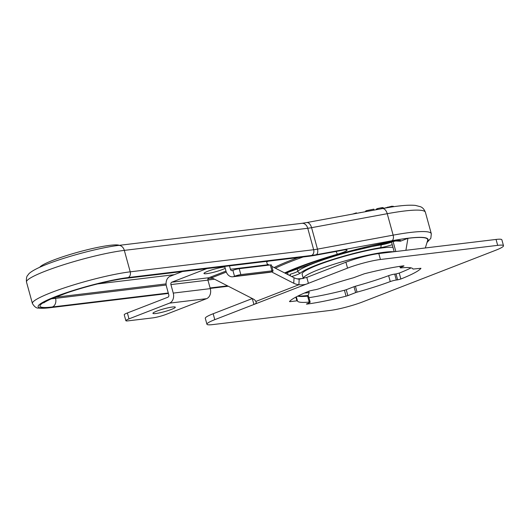 <?xml version="1.0" encoding="UTF-8"?>
<svg xmlns="http://www.w3.org/2000/svg" width="530" height="530" viewBox="0 0 530 530"><rect width="100%" height="100%" fill="white"/><g stroke="black" fill="none" stroke-linecap="round" stroke-linejoin="round"><path stroke-width="0.79" d="M234.518 276.269A4.638 0.576 -15.4 0 1 240.839 274.613L271.936 270.863A4.638 0.576 -15.4 0 1 273.056 270.936A4.638 0.576 -15.4 0 1 271.546 271.81L270.982 272.029A8.116 6.214 83.1 0 1 269.816 272.321L232.796 276.779A8.116 6.214 -96.9 0 0 233.962 276.488L234.518 276.269L232.889 270.353L232.332 270.572A1.934 1.477 83.1 0 1 232.054 270.644A1.934 1.477 83.1 0 1 230.424 269.267L267.451 264.801A1.934 1.477 83.1 0 0 267.63 265.272M240.839 274.613L239.209 268.697A4.638 0.576 164.6 0 0 232.889 270.353M239.209 268.697L270.307 264.947L271.936 270.863M273.056 270.936L271.426 265.02A4.638 0.576 164.6 0 0 270.307 264.947M224.694 266.431A4.638 3.551 83.1 0 1 224.733 266.563L225.952 271.002A8.116 6.214 -96.9 0 0 232.796 276.779M297.701 296.157A59.91 7.407 164.6 0 0 307.625 296.164L309.255 302.08A4.638 0.576 -15.4 0 1 310.169 302.173A4.638 0.576 -15.4 0 1 308.659 303.047L306.419 304.061L307.029 304.087L306.93 303.723M397.639 279.86L400.859 279.005L399.229 273.089L396.009 273.944L397.639 279.86L396.327 280.019L394.698 274.103L396.009 273.944M403.138 265.888L403.25 266.325L404.006 265.888L403.396 265.855A68.801 8.506 -15.4 0 0 364.362 273.765L353.377 277.799A59.91 7.407 -15.4 0 0 320.166 288.366A4.638 0.576 -15.4 0 1 314.098 289.93L309.566 290.937A68.801 8.506 -15.4 0 0 289.473 301.57L290.016 301.656L289.87 301.133M403.25 266.325L401.767 266.901L401.548 266.106M346.063 296.184L347.859 295.627L346.229 289.711L344.434 290.268L346.063 296.184A68.801 8.506 -15.4 0 1 307.029 304.087M308.93 297.674A68.801 8.506 164.6 0 0 344.434 290.268M420.926 268.286L412.976 269.081A59.91 7.407 -15.4 0 1 412.976 269.081L412.976 269.081A59.91 7.407 -15.4 0 0 401.17 267.869A4.638 0.576 -15.4 0 1 400.256 267.776A4.638 0.576 -15.4 0 1 401.767 266.901M399.229 273.089A68.801 8.506 164.6 0 0 411.094 267.875M420.952 268.379A68.801 8.506 -15.4 0 1 400.859 279.005M171.521 309.374A11.594 1.431 -15.4 0 1 159.689 312.826A11.594 1.431 -15.4 0 1 152.931 313.343A11.594 1.431 -15.4 0 1 163.73 308.884A11.594 1.431 -15.4 0 1 175.291 307.188A11.594 1.431 -15.4 0 1 171.521 309.374M225.21 268.319A11.594 1.431 -15.4 0 1 222.56 269.498A11.594 1.431 -15.4 0 1 210.735 272.95A11.594 1.431 -15.4 0 1 203.977 273.467A11.594 1.431 -15.4 0 1 207.753 271.281A11.594 1.431 -15.4 0 1 224.859 267.021M252.34 298.542L213.159 313.747A24.161 2.988 164.6 0 0 205.296 318.305L206.925 324.221A24.161 2.988 -15.4 0 1 214.789 319.669L308.414 283.318C306.002 284.55 302.835 285.027 298.9 284.736L299.178 279.217L306.784 277.402L308.414 283.318L347.541 268.127A24.161 2.988 -15.4 0 1 380.434 259.488L497.677 245.357A24.161 2.988 -15.4 0 1 503.5 245.721A24.161 2.988 -15.4 0 1 495.636 250.279L362.884 301.815A24.161 2.988 -15.4 0 1 329.991 310.461L212.749 324.592A24.161 2.988 -15.4 0 1 206.925 324.221M503.5 245.721L501.87 239.805A24.161 2.988 164.6 0 0 496.047 239.441L378.804 253.572A24.161 2.988 164.6 0 0 345.911 262.211L306.784 277.402M310.169 302.173L308.54 296.257A4.638 0.576 164.6 0 0 307.625 296.164M346.229 289.711L354.007 286.69L355.637 292.606L357.048 292.149L355.418 286.233L354.007 286.69M355.418 286.233A59.91 7.407 164.6 0 0 388.629 275.666L390.259 281.582A4.638 0.576 -15.4 0 1 396.327 280.019M394.698 274.103A4.638 0.576 164.6 0 0 388.629 275.666M295.859 297.105L296.886 300.828L297.449 300.868A59.91 7.407 -15.4 0 1 297.449 300.868L296.343 296.853L297.449 300.868A59.91 7.407 -15.4 0 0 309.255 302.08M296.886 300.828L290.016 301.656M355.637 292.606L347.859 295.627M390.259 281.582A59.91 7.407 -15.4 0 1 357.048 292.149M225.972 271.082L208.827 277.74A1.934 1.477 -96.9 0 0 207.939 280.125L210.284 288.631A8.116 6.214 83.1 0 1 206.554 298.675L166.029 314.409A9.666 1.192 -15.4 0 1 152.872 317.868L128.187 320.842A9.666 1.192 -15.4 0 1 125.862 320.696A9.666 1.192 -15.4 0 1 129.009 318.875L169.527 303.14A8.116 6.214 -96.9 0 0 173.257 293.097L170.918 284.59A1.934 1.477 83.1 0 1 171.806 282.198L206.892 268.577M129.009 318.875L127.379 312.958A9.666 1.192 164.6 0 0 124.232 314.78L125.862 320.696M127.379 312.958L167.897 297.224A1.934 1.477 -96.9 0 0 168.785 294.832L166.447 286.326A8.116 6.214 -96.9 0 1 170.176 276.282L182.426 271.526M266.471 261.264L267.451 264.801M229.45 265.729L230.424 269.267M209.807 277.356A6.188 3.902 -111.2 0 1 211.715 277.753L253.227 299A9.666 4.333 2.9 0 1 255.798 301.471L298.9 284.736A9.666 4.333 2.9 0 1 293.752 283.265L271.446 271.85M267.233 264.033L269.267 265.073M271.797 266.365L294.031 277.746A9.666 4.333 -177.1 0 0 299.178 279.217M255.798 301.471L256.315 302.643L255.977 303.438L253.916 304.478L252.287 298.562M119.31 245.324A41.744 5.161 164.6 0 0 78.361 252.075A41.744 5.161 164.6 0 0 39.763 267.239M394.181 251.717L391.551 242.177A9.666 1.192 -15.4 0 1 380.971 244.92A53.338 6.592 164.6 0 0 297.82 271.241A9.666 1.192 -15.4 0 1 290.043 274.308L290.486 275.931M425.318 247.967L427.664 240.381A81.945 10.13 -15.4 0 0 407.941 238.301L400.528 241.183L394.797 240.951M297.151 278.853A60.301 7.453 164.6 0 0 303.299 278.435M393.777 251.763A48.316 5.969 -15.4 0 0 341.134 262.045A48.316 5.969 -15.4 0 0 303.332 278.575A48.316 5.969 -15.4 0 1 303.332 278.575L302.113 274.136A48.316 5.969 -15.4 0 1 340.565 257.414A48.316 5.969 -15.4 0 1 392.988 247.377M308.811 291.242L309.175 292.567L308.235 295.323A2.319 1.776 83.1 0 1 307.983 295.448L305.724 296.323M356.571 213.352L356.432 212.855L352.682 214.067M359.035 212.894A67.641 8.361 -15.4 0 1 360.599 212.543L360.619 212.603M374.12 210.112L373.849 209.145L366.363 210.675L365.64 211.053L365.806 211.649M366.588 211.503L366.363 210.675M365.786 211.576L364.236 211.934M382.501 208.204C383.786 207.588 383.369 207.449 381.249 207.773L377.546 208.548L376.254 209.125L376.406 209.688M377.791 209.429L377.546 208.548M376.399 209.648L375.333 209.887M401.203 205.759L399.302 205.971M393.359 206.415L391.922 206.21L383.72 208.336M387.867 207.614L387.721 207.071M407.941 238.301L405.9 250.306M233.962 276.488L270.982 272.029M206.554 298.675L169.527 303.14M210.284 288.631L173.257 293.097M171.806 282.198L208.827 277.74M207.939 280.125L170.918 284.59M294.031 277.746L293.752 283.265M211.715 277.753L226.317 272.082M496.047 239.441L497.677 245.357M380.434 259.488L378.804 253.572M214.789 319.669L213.159 313.747M345.911 262.211L347.541 268.127M380.639 243.72L380.971 244.92A2.319 1.53 80.9 0 1 380.149 247.755A11.985 1.484 164.6 0 0 392.246 244.701M296.985 268.213L297.82 271.241A2.319 2.233 48.8 0 0 300.616 272.93A51.019 6.307 -15.4 0 1 380.149 247.755M291.659 276.534A11.985 1.484 164.6 0 0 300.616 272.93M287.445 272.307L288.108 274.712M395.83 251.518L393.028 241.362M400.528 241.183A11.985 1.484 164.6 0 0 396.672 240.726A2.319 1.537 80.9 0 1 396.427 240.799L399.024 240.448M396.672 240.726A77.307 9.553 164.6 0 0 285.286 273.268M168.381 293.362L50.959 307.513A53.338 6.592 -15.4 0 1 55.464 296.648A53.338 6.592 -15.4 0 1 128.094 277.568L311.527 255.46A23.963 2.961 164.6 0 0 316.271 254.718L391.928 240.746A82.329 10.176 -15.4 0 1 427.319 241.494M228.145 286.16L210.198 288.32M284.643 272.937A80.01 9.891 -15.4 0 1 337.504 254.195A11.594 1.431 164.6 0 0 346.812 250.518A11.594 1.431 164.6 0 0 341.976 250.266L314.827 255.281A22.035 2.723 -15.4 0 1 310.467 255.964L126.697 278.111A51.41 6.353 164.6 0 0 56.697 296.502A51.41 6.353 164.6 0 0 52.357 306.976L168.282 293.004M210.099 287.962L227.555 285.856M268.154 261.191A93.929 11.607 164.6 0 0 266.656 261.926M274.109 267.551A86.966 10.752 -15.4 0 1 298.046 257.593M166.175 285.034L55.557 298.363L55.246 297.257L166.076 283.894M207.932 278.853L212.735 278.276M174.297 274.679L97.5 283.941M52.357 306.976A6.956 5.326 83.1 0 0 55.557 298.363A44.454 5.492 -15.4 0 1 51.509 298.748M337.504 254.195A6.956 0.768 -106.2 0 1 336.139 251.425M303.173 256.971A86.966 10.752 164.6 0 0 275.361 268.193M214.544 279.204L207.912 279.999M43.818 302.849C43.692 303.094 43.248 302.617 50.668 299.119L67.065 292.825C86.085 286.286 112.016 279.926 125.696 278.363A6.956 5.326 -96.9 0 0 126.697 278.111M125.696 278.363L309.467 256.215A6.956 5.326 -96.9 0 0 310.467 255.964M309.467 256.215L314.257 255.467A6.956 3.955 -100.5 0 0 314.827 255.281M314.257 255.467L341.406 250.452A6.956 3.955 -100.5 0 0 341.976 250.266M311.527 255.46A4.638 3.551 -96.9 0 0 313.661 249.723L130.228 271.83A4.638 3.551 83.1 0 1 128.094 277.568M316.271 254.718A4.638 2.637 -100.5 0 0 317.483 249.126A19.325 2.392 -15.4 0 1 313.661 249.723L307.751 228.271A6.956 5.326 -96.9 0 0 301.888 223.322L118.455 245.43C99.945 247.523 64.196 257.096 44.706 265.126C34.351 269.32 29.567 272.639 28.441 274.341C28.03 275.428 25.91 275.593 26.5 282.053A57.982 7.168 -15.4 0 1 61.718 265.358A57.982 7.168 -15.4 0 1 124.318 250.379L130.228 271.83A57.982 7.168 164.6 0 0 67.628 286.803A57.982 7.168 164.6 0 0 32.41 303.505C34.457 306.883 36.557 308.4 38.703 308.069C41.572 308.427 45.434 308.294 50.29 307.685A4.638 3.551 83.1 0 0 50.959 307.513M391.928 240.746A4.638 2.637 -100.5 0 0 393.147 235.148L317.483 249.126L311.574 227.675A6.956 3.955 -100.5 0 0 306.658 222.573L301.888 223.322M431.321 233.776A86.966 10.752 164.6 0 0 393.147 235.148L387.238 213.696A6.956 3.955 -100.5 0 0 382.322 208.595C397.281 205.779 408.325 204.719 415.44 205.408L420.449 206.713C422.622 207.508 424.272 209.383 425.411 212.325L431.321 233.776L430.837 238.242L427.008 242.495M118.455 245.43A6.956 5.326 -96.9 0 1 124.318 250.379L307.751 228.271A19.325 2.392 164.6 0 0 311.574 227.675L387.238 213.696A86.966 10.752 -15.4 0 1 425.411 212.325M381.514 208.747L381.249 207.773M392.12 206.939L391.922 206.21M309.175 292.567A60.301 7.453 -15.4 0 1 304.478 293.037M307.983 295.448A62.619 7.738 -15.4 0 1 297.853 296.078M399.865 266.351L400.256 267.776M285.352 273.301L336.636 254.817L396.427 240.799M341.406 250.452L343.48 250.014M228.284 286.233L210.224 288.406M168.407 293.448L50.29 307.685M26.5 282.053L32.41 303.505M306.658 222.573L382.322 208.595M383.236 207.707L383.428 208.389M393.406 206.276L393.532 206.727"/></g></svg>

